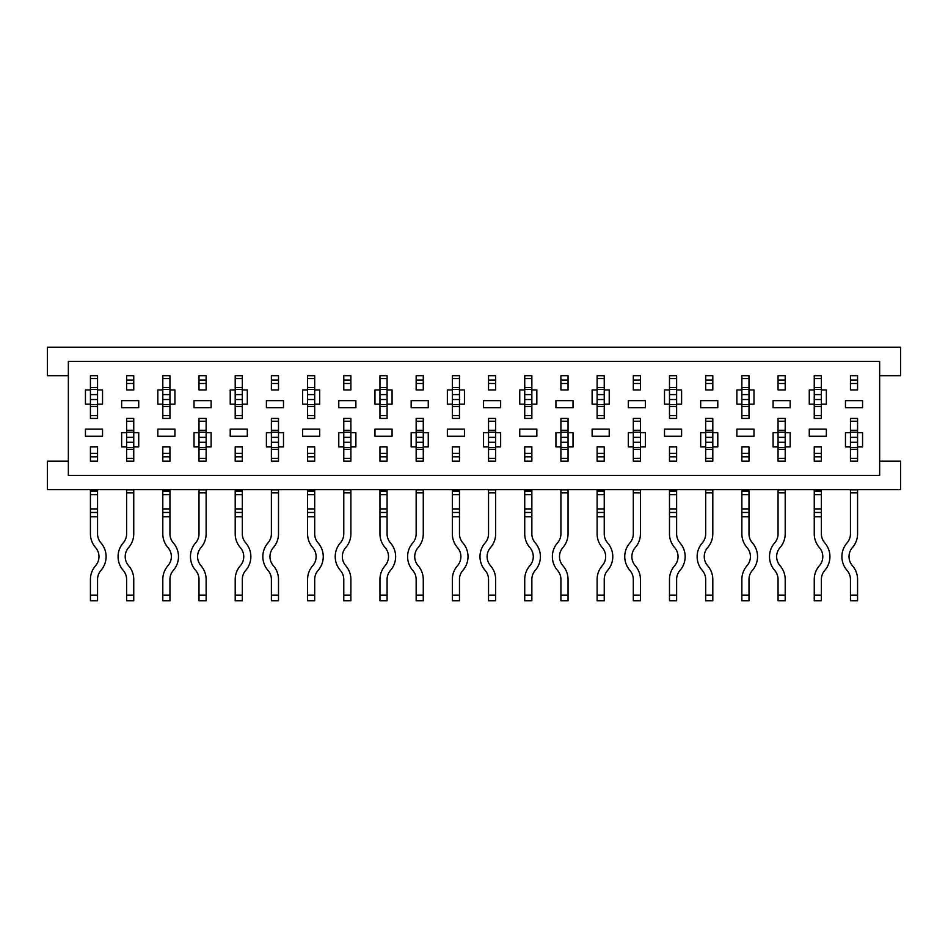 <?xml version="1.0" encoding="UTF-8"?>
<svg xmlns="http://www.w3.org/2000/svg" width="948" height="948" viewBox="0 0 948 948"><rect width="100%" height="100%" fill="white"/><g stroke="black" fill="none" stroke-linecap="round" stroke-linejoin="round"><path stroke-width="1.42" d="M206.131 489.678L206.131 533.842A20.903 20.903 0 0 1 200.976 547.589A13.77 13.77 0 0 0 200.976 565.695A20.903 20.903 0 0 1 206.131 579.441L206.131 600.807L199.009 600.807L199.009 579.441A13.77 13.77 0 0 0 195.608 570.388A20.903 20.903 0 0 1 195.608 542.896A13.77 13.77 0 0 0 199.009 533.842L199.009 489.678M206.131 375.681L206.131 380.041L199.009 380.041L199.009 375.681L199.009 389.936L199.009 383.49L206.131 383.49L206.131 389.936L206.131 375.681L199.009 375.681L206.131 375.681M199.009 446.923L199.009 461.178L206.131 461.178L199.009 461.178L206.131 461.178L206.131 418.435L206.131 421.279L199.009 421.279L199.009 418.435L199.009 432.679L194.02 432.679L194.02 446.923L199.009 446.923L199.009 432.679M199.009 595.107L206.131 595.107M206.131 458.322L199.009 458.322M133.751 489.678L133.751 533.842A20.903 20.903 0 0 1 128.596 547.589A13.77 13.77 0 0 0 128.596 565.695A20.903 20.903 0 0 1 133.751 579.441L133.751 600.807L126.617 600.807L126.617 579.441A13.77 13.77 0 0 0 123.228 570.388A20.903 20.903 0 0 1 123.228 542.896A13.77 13.77 0 0 0 126.617 533.842L126.617 489.678M133.751 375.681L133.751 380.041L126.617 380.041L126.617 375.681L126.617 389.936L126.617 383.49L133.751 383.49L133.751 389.936L133.751 375.681L126.617 375.681L133.751 375.681M126.617 446.923L126.617 461.178L133.751 461.178L126.617 461.178L133.751 461.178L133.751 418.435L133.751 421.279L126.617 421.279L126.617 418.435L126.617 432.679L121.64 432.679L121.64 446.923L126.617 446.923L126.617 432.679M126.617 595.107L133.751 595.107M133.751 458.322L126.617 458.322M278.511 489.678L278.511 533.842A20.903 20.903 0 0 1 273.356 547.589A13.77 13.77 0 0 0 273.356 565.695A20.903 20.903 0 0 1 278.511 579.441L278.511 600.807L271.389 600.807L271.389 579.441A13.77 13.77 0 0 0 267.988 570.388A20.903 20.903 0 0 1 267.988 542.896A13.77 13.77 0 0 0 271.389 533.842L271.389 489.678M278.511 375.681L278.511 380.041L271.389 380.041L271.389 375.681L271.389 389.936L271.389 383.49L278.511 383.49L278.511 389.936L278.511 375.681L271.389 375.681L278.511 375.681M271.389 446.923L271.389 461.178L278.511 461.178L271.389 461.178L278.511 461.178L278.511 418.435L278.511 421.279L271.389 421.279L271.389 418.435L271.389 432.679L266.4 432.679L266.4 446.923L271.389 446.923L271.389 432.679M271.389 595.107L278.511 595.107M278.511 458.322L271.389 458.322M350.89 489.678L350.89 533.842A20.903 20.903 0 0 1 345.736 547.589A13.77 13.77 0 0 0 345.736 565.695A20.903 20.903 0 0 1 350.89 579.441L350.89 600.807L343.769 600.807L343.769 579.441A13.77 13.77 0 0 0 340.368 570.388A20.903 20.903 0 0 1 340.368 542.896A13.77 13.77 0 0 0 343.769 533.842L343.769 489.678M350.89 375.681L350.89 380.041L343.769 380.041L343.769 375.681L343.769 389.936L343.769 383.49L350.89 383.49L350.89 389.936L350.89 375.681L343.769 375.681L350.89 375.681M343.769 446.923L343.769 461.178L350.89 461.178L343.769 461.178L350.89 461.178L350.89 418.435L350.89 421.279L343.769 421.279L343.769 418.435L343.769 432.679L338.78 432.679L338.78 446.923L343.769 446.923L343.769 432.679M343.769 595.107L350.89 595.107M350.89 458.322L343.769 458.322M423.27 489.678L423.27 533.842A20.903 20.903 0 0 1 418.127 547.589A13.77 13.77 0 0 0 418.127 565.695A20.903 20.903 0 0 1 423.27 579.441L423.27 600.807L416.148 600.807L416.148 579.441A13.77 13.77 0 0 0 412.759 570.388A20.903 20.903 0 0 1 412.759 542.896A13.77 13.77 0 0 0 416.148 533.842L416.148 489.678M423.27 375.681L423.27 380.041L416.148 380.041L416.148 375.681L416.148 389.936L416.148 383.49L423.27 383.49L423.27 389.936L423.27 375.681L416.148 375.681L423.27 375.681M416.148 446.923L416.148 461.178L423.27 461.178L416.148 461.178L423.27 461.178L423.27 418.435L423.27 421.279L416.148 421.279L416.148 418.435L416.148 432.679L411.159 432.679L411.159 446.923L416.148 446.923L416.148 432.679M416.148 595.107L423.27 595.107M423.27 458.322L416.148 458.322M495.662 489.678L495.662 533.842A20.903 20.903 0 0 1 490.507 547.589A13.77 13.77 0 0 0 490.507 565.695A20.903 20.903 0 0 1 495.662 579.441L495.662 600.807L488.528 600.807L488.528 579.441A13.77 13.77 0 0 0 485.139 570.388A20.903 20.903 0 0 1 485.139 542.896A13.77 13.77 0 0 0 488.528 533.842L488.528 489.678M495.662 375.681L495.662 380.041L488.528 380.041L488.528 375.681L488.528 389.936L488.528 383.49L495.662 383.49L495.662 389.936L495.662 375.681L488.528 375.681L495.662 375.681M488.528 446.923L488.528 461.178L495.662 461.178L488.528 461.178L495.662 461.178L495.662 418.435L495.662 421.279L488.528 421.279L488.528 418.435L488.528 432.679L483.551 432.679L483.551 446.923L488.528 446.923L488.528 432.679M488.528 595.107L495.662 595.107M495.662 458.322L488.528 458.322M568.042 489.678L568.042 533.842A20.903 20.903 0 0 1 562.887 547.589A13.77 13.77 0 0 0 562.887 565.695A20.903 20.903 0 0 1 568.042 579.441L568.042 600.807L560.92 600.807L560.92 579.441A13.77 13.77 0 0 0 557.519 570.388A20.903 20.903 0 0 1 557.519 542.896A13.77 13.77 0 0 0 560.92 533.842L560.92 489.678M568.042 375.681L568.042 380.041L560.92 380.041L560.92 375.681L560.92 389.936L560.92 383.49L568.042 383.49L568.042 389.936L568.042 375.681L560.92 375.681L568.042 375.681M560.92 446.923L560.92 461.178L568.042 461.178L560.92 461.178L568.042 461.178L568.042 418.435L568.042 421.279L560.92 421.279L560.92 418.435L560.92 432.679L555.931 432.679L555.931 446.923L560.92 446.923L560.92 432.679M560.92 595.107L568.042 595.107M568.042 458.322L560.92 458.322M640.421 489.678L640.421 533.842A20.903 20.903 0 0 1 635.267 547.589A13.77 13.77 0 0 0 635.267 565.695A20.903 20.903 0 0 1 640.421 579.441L640.421 600.807L633.3 600.807L633.3 579.441A13.77 13.77 0 0 0 629.899 570.388A20.903 20.903 0 0 1 629.899 542.896A13.77 13.77 0 0 0 633.3 533.842L633.3 489.678M640.421 375.681L640.421 380.041L633.3 380.041L633.3 375.681L633.3 389.936L633.3 383.49L640.421 383.49L640.421 389.936L640.421 375.681L633.3 375.681L640.421 375.681M633.3 446.923L633.3 461.178L640.421 461.178L633.3 461.178L640.421 461.178L640.421 418.435L640.421 421.279L633.3 421.279L633.3 418.435L633.3 432.679L628.311 432.679L628.311 446.923L633.3 446.923L633.3 432.679M633.3 595.107L640.421 595.107M640.421 458.322L633.3 458.322M712.801 489.678L712.801 533.842A20.903 20.903 0 0 1 707.646 547.589A13.77 13.77 0 0 0 707.646 565.695A20.903 20.903 0 0 1 712.801 579.441L712.801 600.807L705.679 600.807L705.679 579.441A13.77 13.77 0 0 0 702.29 570.388A20.903 20.903 0 0 1 702.29 542.896A13.77 13.77 0 0 0 705.679 533.842L705.679 489.678M712.801 375.681L712.801 380.041L705.679 380.041L705.679 375.681L705.679 389.936L705.679 383.49L712.801 383.49L712.801 389.936L712.801 375.681L705.679 375.681L712.801 375.681M705.679 446.923L705.679 461.178L712.801 461.178L705.679 461.178L712.801 461.178L712.801 418.435L712.801 421.279L705.679 421.279L705.679 418.435L705.679 432.679L700.69 432.679L700.69 446.923L705.679 446.923L705.679 432.679M705.679 595.107L712.801 595.107M712.801 458.322L705.679 458.322M785.193 489.678L785.193 533.842A20.903 20.903 0 0 1 780.038 547.589A13.77 13.77 0 0 0 780.038 565.695A20.903 20.903 0 0 1 785.193 579.441L785.193 600.807L778.059 600.807L778.059 579.441A13.77 13.77 0 0 0 774.67 570.388A20.903 20.903 0 0 1 774.67 542.896A13.77 13.77 0 0 0 778.059 533.842L778.059 489.678M785.193 375.681L785.193 380.041L778.059 380.041L778.059 375.681L778.059 389.936L778.059 383.49L785.193 383.49L785.193 389.936L785.193 375.681L778.059 375.681L785.193 375.681M778.059 446.923L778.059 461.178L785.193 461.178L778.059 461.178L785.193 461.178L785.193 418.435L785.193 421.279L778.059 421.279L778.059 418.435L778.059 432.679L773.07 432.679L773.07 446.923L778.059 446.923L778.059 432.679M778.059 595.107L785.193 595.107M785.193 458.322L778.059 458.322M857.573 489.678L857.573 533.842A20.903 20.903 0 0 1 852.418 547.589A13.77 13.77 0 0 0 852.418 565.695A20.903 20.903 0 0 1 857.573 579.441L857.573 600.807L850.451 600.807L850.451 579.441A13.77 13.77 0 0 0 847.05 570.388A20.903 20.903 0 0 1 847.05 542.896A13.77 13.77 0 0 0 850.451 533.842L850.451 489.678M857.573 375.681L857.573 380.041L850.451 380.041L850.451 375.681L850.451 389.936L850.451 383.49L857.573 383.49L857.573 389.936L857.573 375.681L850.451 375.681L857.573 375.681M850.451 446.923L850.451 461.178L857.573 461.178L850.451 461.178L857.573 461.178L857.573 418.435L857.573 421.279L850.451 421.279L850.451 418.435L850.451 432.679L845.462 432.679L845.462 446.923L850.451 446.923L850.451 432.679M850.451 595.107L857.573 595.107M857.573 458.322L850.451 458.322M162.807 491.1L162.807 512.465L169.941 512.465L169.941 491.1L162.807 491.1L162.807 489.678M169.941 389.936L169.941 375.681L162.807 375.692L169.941 375.681L162.807 375.681L162.807 394.593L169.941 394.593L169.941 404.18L174.93 404.18L174.93 389.936L169.941 389.936L169.941 394.593M169.941 461.178L169.941 456.829L162.807 456.829L162.807 461.178L169.941 461.178L169.941 446.923L169.941 453.369L162.807 453.369L162.807 446.923L162.807 461.178L169.941 461.178M169.941 489.678L169.941 491.1M169.941 512.465L169.941 533.842A13.77 13.77 0 0 0 173.33 542.896A20.903 20.903 0 0 1 173.33 570.388A13.77 13.77 0 0 0 169.941 579.441L169.941 600.807L162.807 600.807L162.807 595.107L169.941 595.107M162.807 512.465L162.807 533.842A20.903 20.903 0 0 0 167.962 547.589A13.77 13.77 0 0 1 167.962 565.695A20.903 20.903 0 0 0 162.807 579.441L162.807 595.107M162.807 394.593L162.807 418.435L162.807 415.579L169.941 415.579L169.941 418.435L169.941 404.18M162.807 378.536L169.941 378.536M90.427 491.1L90.427 512.465L97.549 512.465L97.549 491.1L90.427 491.1L90.427 489.678M97.549 389.936L97.549 375.681L90.427 375.692L97.549 375.681L90.427 375.681L90.427 394.593L97.549 394.593L97.549 404.18L102.538 404.18L102.538 389.936L97.549 389.936L97.549 394.593M97.549 461.178L97.549 456.829L90.427 456.829L90.427 461.178L97.549 461.178L97.549 446.923L97.549 453.369L90.427 453.369L90.427 446.923L90.427 461.178L97.549 461.178M97.549 489.678L97.549 491.1M97.549 512.465L97.549 533.842A13.77 13.77 0 0 0 100.95 542.896A20.903 20.903 0 0 1 100.95 570.388A13.77 13.77 0 0 0 97.549 579.441L97.549 600.807L90.427 600.807L90.427 595.107L97.549 595.107M90.427 512.465L90.427 533.842A20.903 20.903 0 0 0 95.582 547.589A13.77 13.77 0 0 1 95.582 565.695A20.903 20.903 0 0 0 90.427 579.441L90.427 595.107M90.427 394.593L90.427 418.435L90.427 415.579L97.549 415.579L97.549 418.435L97.549 404.18M90.427 378.536L97.549 378.536M235.199 491.1L235.199 512.465L242.321 512.465L242.321 491.1L235.199 491.1L235.199 489.678M242.321 389.936L242.321 375.681L235.199 375.692L242.321 375.681L235.199 375.681L235.199 394.593L242.321 394.593L242.321 404.18L247.309 404.18L247.309 389.936L242.321 389.936L242.321 394.593M242.321 461.178L242.321 456.829L235.199 456.829L235.199 461.178L242.321 461.178L242.321 446.923L242.321 453.369L235.199 453.369L235.199 446.923L235.199 461.178L242.321 461.178M242.321 489.678L242.321 491.1M242.321 512.465L242.321 533.842A13.77 13.77 0 0 0 245.71 542.896A20.903 20.903 0 0 1 245.71 570.388A13.77 13.77 0 0 0 242.321 579.441L242.321 600.807L235.199 600.807L235.199 595.107L242.321 595.107M235.199 512.465L235.199 533.842A20.903 20.903 0 0 0 240.354 547.589A13.77 13.77 0 0 1 240.354 565.695A20.903 20.903 0 0 0 235.199 579.441L235.199 595.107M235.199 394.593L235.199 418.435L235.199 415.579L242.321 415.579L242.321 418.435L242.321 404.18M235.199 378.536L242.321 378.536M307.579 491.1L307.579 512.465L314.7 512.465L314.7 491.1L307.579 491.1L307.579 489.678M314.7 389.936L314.7 375.681L307.579 375.692L314.7 375.681L307.579 375.681L307.579 394.593L314.7 394.593L314.7 404.18L319.689 404.18L319.689 389.936L314.7 389.936L314.7 394.593M314.7 461.178L314.7 456.829L307.579 456.829L307.579 461.178L314.7 461.178L314.7 446.923L314.7 453.369L307.579 453.369L307.579 446.923L307.579 461.178L314.7 461.178M314.7 489.678L314.7 491.1M314.7 512.465L314.7 533.842A13.77 13.77 0 0 0 318.101 542.896A20.903 20.903 0 0 1 318.101 570.388A13.77 13.77 0 0 0 314.7 579.441L314.7 600.807L307.579 600.807L307.579 595.107L314.7 595.107M307.579 512.465L307.579 533.842A20.903 20.903 0 0 0 312.733 547.589A13.77 13.77 0 0 1 312.733 565.695A20.903 20.903 0 0 0 307.579 579.441L307.579 595.107M307.579 394.593L307.579 418.435L307.579 415.579L314.7 415.579L314.7 418.435L314.7 404.18M307.579 378.536L314.7 378.536M379.958 491.1L379.958 512.465L387.08 512.465L387.08 491.1L379.958 491.1L379.958 489.678M379.958 389.936L374.97 389.936L374.97 404.18L379.958 404.18L379.958 375.681L387.08 375.681L379.958 375.681L387.08 375.681L387.08 404.18L392.069 404.18L392.069 389.936L387.08 389.936M387.08 461.178L387.08 456.829L379.958 456.829L379.958 461.178L387.08 461.178L387.08 446.923L387.08 453.369L379.958 453.369L379.958 446.923L379.958 461.178L387.08 461.178M387.08 489.678L387.08 491.1M387.08 512.465L387.08 533.842A13.77 13.77 0 0 0 390.481 542.896A20.903 20.903 0 0 1 390.481 570.388A13.77 13.77 0 0 0 387.08 579.441L387.08 600.807L379.958 600.807L379.958 595.107L387.08 595.107M379.958 512.465L379.958 533.842A20.903 20.903 0 0 0 385.113 547.589A13.77 13.77 0 0 1 385.113 565.695A20.903 20.903 0 0 0 379.958 579.441L379.958 595.107M379.958 404.18L379.958 418.435L379.958 415.579L387.08 415.579L387.08 418.435L387.08 404.18M379.958 378.536L387.08 378.536M452.338 491.1L452.338 512.465L459.472 512.465L459.472 491.1L452.338 491.1L452.338 489.678M459.472 389.936L459.472 375.681L452.338 375.692L459.472 375.681L452.338 375.681L452.338 394.593L459.472 394.593L459.472 404.18L464.449 404.18L464.449 389.936L459.472 389.936L459.472 394.593M459.472 461.178L459.472 456.829L452.338 456.829L452.338 461.178L459.472 461.178L459.472 446.923L459.472 453.369L452.338 453.369L452.338 446.923L452.338 461.178L459.472 461.178M459.472 489.678L459.472 491.1M459.472 512.465L459.472 533.842A13.77 13.77 0 0 0 462.861 542.896A20.903 20.903 0 0 1 462.861 570.388A13.77 13.77 0 0 0 459.472 579.441L459.472 600.807L452.338 600.807L452.338 595.107L459.472 595.107M452.338 512.465L452.338 533.842A20.903 20.903 0 0 0 457.493 547.589A13.77 13.77 0 0 1 457.493 565.695A20.903 20.903 0 0 0 452.338 579.441L452.338 595.107M452.338 394.593L452.338 418.435L452.338 415.579L459.472 415.579L459.472 418.435L459.472 404.18M452.338 378.536L459.472 378.536M524.73 491.1L524.73 512.465L531.852 512.465L531.852 491.1L524.73 491.1L524.73 489.678M531.852 389.936L531.852 375.681L524.73 375.692L531.852 375.681L524.73 375.681L524.73 394.593L531.852 394.593L531.852 404.18L536.841 404.18L536.841 389.936L531.852 389.936L531.852 394.593M531.852 461.178L531.852 456.829L524.73 456.829L524.73 461.178L531.852 461.178L531.852 446.923L531.852 453.369L524.73 453.369L524.73 446.923L524.73 461.178L531.852 461.178M531.852 489.678L531.852 491.1M531.852 512.465L531.852 533.842A13.77 13.77 0 0 0 535.241 542.896A20.903 20.903 0 0 1 535.241 570.388A13.77 13.77 0 0 0 531.852 579.441L531.852 600.807L524.73 600.807L524.73 595.107L531.852 595.107M524.73 512.465L524.73 533.842A20.903 20.903 0 0 0 529.873 547.589A13.77 13.77 0 0 1 529.873 565.695A20.903 20.903 0 0 0 524.73 579.441L524.73 595.107M524.73 394.593L524.73 418.435L524.73 415.579L531.852 415.579L531.852 418.435L531.852 404.18M524.73 378.536L531.852 378.536M597.11 491.1L597.11 512.465L604.231 512.465L604.231 491.1L597.11 491.1L597.11 489.678M604.231 389.936L604.231 375.681L597.11 375.692L604.231 375.681L597.11 375.681L597.11 394.593L604.231 394.593L604.231 404.18L609.22 404.18L609.22 389.936L604.231 389.936L604.231 394.593M604.231 461.178L604.231 456.829L597.11 456.829L597.11 461.178L604.231 461.178L604.231 446.923L604.231 453.369L597.11 453.369L597.11 446.923L597.11 461.178L604.231 461.178M604.231 489.678L604.231 491.1M604.231 512.465L604.231 533.842A13.77 13.77 0 0 0 607.632 542.896A20.903 20.903 0 0 1 607.632 570.388A13.77 13.77 0 0 0 604.231 579.441L604.231 600.807L597.11 600.807L597.11 595.107L604.231 595.107M597.11 512.465L597.11 533.842A20.903 20.903 0 0 0 602.264 547.589A13.77 13.77 0 0 1 602.264 565.695A20.903 20.903 0 0 0 597.11 579.441L597.11 595.107M597.11 394.593L597.11 418.435L597.11 415.579L604.231 415.579L604.231 418.435L604.231 404.18M597.11 378.536L604.231 378.536M669.489 491.1L669.489 512.465L676.611 512.465L676.611 491.1L669.489 491.1L669.489 489.678M676.611 389.936L676.611 375.681L669.489 375.692L676.611 375.681L669.489 375.681L669.489 394.593L676.611 394.593L676.611 404.18L681.6 404.18L681.6 389.936L676.611 389.936L676.611 394.593M676.611 461.178L676.611 456.829L669.489 456.829L669.489 461.178L676.611 461.178L676.611 446.923L676.611 453.369L669.489 453.369L669.489 446.923L669.489 461.178L676.611 461.178M676.611 489.678L676.611 491.1M676.611 512.465L676.611 533.842A13.77 13.77 0 0 0 680.012 542.896A20.903 20.903 0 0 1 680.012 570.388A13.77 13.77 0 0 0 676.611 579.441L676.611 600.807L669.489 600.807L669.489 595.107L676.611 595.107M669.489 512.465L669.489 533.842A20.903 20.903 0 0 0 674.644 547.589A13.77 13.77 0 0 1 674.644 565.695A20.903 20.903 0 0 0 669.489 579.441L669.489 595.107M669.489 394.593L669.489 418.435L669.489 415.579L676.611 415.579L676.611 418.435L676.611 404.18M669.489 378.536L676.611 378.536M741.869 491.1L741.869 512.465L748.991 512.465L748.991 491.1L741.869 491.1L741.869 489.678M748.991 389.936L748.991 375.681L741.869 375.692L748.991 375.681L741.869 375.681L741.869 394.593L748.991 394.593L748.991 404.18L753.98 404.18L753.98 389.936L748.991 389.936L748.991 394.593M748.991 461.178L748.991 456.829L741.869 456.829L741.869 461.178L748.991 461.178L748.991 446.923L748.991 453.369L741.869 453.369L741.869 446.923L741.869 461.178L748.991 461.178M748.991 489.678L748.991 491.1M748.991 512.465L748.991 533.842A13.77 13.77 0 0 0 752.392 542.896A20.903 20.903 0 0 1 752.392 570.388A13.77 13.77 0 0 0 748.991 579.441L748.991 600.807L741.869 600.807L741.869 595.107L748.991 595.107M741.869 512.465L741.869 533.842A20.903 20.903 0 0 0 747.024 547.589A13.77 13.77 0 0 1 747.024 565.695A20.903 20.903 0 0 0 741.869 579.441L741.869 595.107M741.869 394.593L741.869 418.435L741.869 415.579L748.991 415.579L748.991 418.435L748.991 404.18M741.869 378.536L748.991 378.536M814.249 491.1L814.249 512.465L821.383 512.465L821.383 491.1L814.249 491.1L814.249 489.678M821.383 389.936L821.383 375.681L814.249 375.692L821.383 375.681L814.249 375.681L814.249 394.593L821.383 394.593L821.383 404.18L826.36 404.18L826.36 389.936L821.383 389.936L821.383 394.593M821.383 461.178L821.383 456.829L814.249 456.829L814.249 461.178L821.383 461.178L821.383 446.923L821.383 453.369L814.249 453.369L814.249 446.923L814.249 461.178L821.383 461.178M821.383 489.678L821.383 491.1M821.383 512.465L821.383 533.842A13.77 13.77 0 0 0 824.772 542.896A20.903 20.903 0 0 1 824.772 570.388A13.77 13.77 0 0 0 821.383 579.441L821.383 600.807L814.249 600.807L814.249 595.107L821.383 595.107M814.249 512.465L814.249 533.842A20.903 20.903 0 0 0 819.404 547.589A13.77 13.77 0 0 1 819.404 565.695A20.903 20.903 0 0 0 814.249 579.441L814.249 595.107M814.249 394.593L814.249 418.435L814.249 415.579L821.383 415.579L821.383 418.435L821.383 404.18M814.249 378.536L821.383 378.536M879.649 375.681L900.6 375.681L900.6 347.193L47.4 347.193L47.4 375.681L68.351 375.681M809.272 429.112L809.272 436.246L826.36 436.246L826.36 429.112L809.272 429.112M845.462 400.625L845.462 407.747L862.562 407.747L862.562 400.625L845.462 400.625M850.451 389.936L857.573 389.936M821.383 446.923L814.249 446.923M814.249 418.435L821.383 418.435L814.249 418.435M814.249 389.936L809.272 389.936L809.272 404.18L814.249 404.18M857.573 446.923L862.562 446.923L862.562 432.679L857.573 432.679M857.573 418.435L850.451 418.435L857.573 418.435M736.88 429.112L736.88 436.246L753.98 436.246L753.98 429.112L736.88 429.112M773.07 400.625L773.07 407.747L790.17 407.747L790.17 400.625L773.07 400.625M778.059 389.936L785.193 389.936M748.991 446.923L741.869 446.923M741.869 418.435L748.991 418.435L741.869 418.435M741.869 389.936L736.88 389.936L736.88 404.18L741.869 404.18M785.193 446.923L790.17 446.923L790.17 432.679L785.193 432.679M785.193 418.435L778.059 418.435L785.193 418.435M664.501 429.112L664.501 436.246L681.6 436.246L681.6 429.112L664.501 429.112M700.69 400.625L700.69 407.747L717.79 407.747L717.79 400.625L700.69 400.625M705.679 389.936L712.801 389.936M676.611 446.923L669.489 446.923M669.489 418.435L676.611 418.435L669.489 418.435M669.489 389.936L664.501 389.936L664.501 404.18L669.489 404.18M712.801 446.923L717.79 446.923L717.79 432.679L712.801 432.679M712.801 418.435L705.679 418.435L712.801 418.435M592.121 429.112L592.121 436.246L609.22 436.246L609.22 429.112L592.121 429.112M628.311 400.625L628.311 407.747L645.41 407.747L645.41 400.625L628.311 400.625M633.3 389.936L640.421 389.936M604.231 446.923L597.11 446.923M597.11 418.435L604.231 418.435L597.11 418.435M597.11 389.936L592.121 389.936L592.121 404.18L597.11 404.18M640.421 446.923L645.41 446.923L645.41 432.679L640.421 432.679M640.421 418.435L633.3 418.435L640.421 418.435M519.741 429.112L519.741 436.246L536.841 436.246L536.841 429.112L519.741 429.112M555.931 400.625L555.931 407.747L573.03 407.747L573.03 400.625L555.931 400.625M560.92 389.936L568.042 389.936M531.852 446.923L524.73 446.923M524.73 418.435L531.852 418.435L524.73 418.435M524.73 389.936L519.741 389.936L519.741 404.18L524.73 404.18M568.042 446.923L573.03 446.923L573.03 432.679L568.042 432.679M568.042 418.435L560.92 418.435L568.042 418.435M447.361 429.112L447.361 436.246L464.449 436.246L464.449 429.112L447.361 429.112M483.551 400.625L483.551 407.747L500.639 407.747L500.639 400.625L483.551 400.625M488.528 389.936L495.662 389.936M459.472 446.923L452.338 446.923M452.338 418.435L459.472 418.435L452.338 418.435M452.338 389.936L447.361 389.936L447.361 404.18L452.338 404.18M495.662 446.923L500.639 446.923L500.639 432.679L495.662 432.679M495.662 418.435L488.528 418.435L495.662 418.435M374.97 429.112L374.97 436.246L392.069 436.246L392.069 429.112L374.97 429.112M411.159 400.625L411.159 407.747L428.259 407.747L428.259 400.625L411.159 400.625M416.148 389.936L423.27 389.936M387.08 446.923L379.958 446.923M379.958 418.435L387.08 418.435L379.958 418.435M423.27 446.923L428.259 446.923L428.259 432.679L423.27 432.679M423.27 418.435L416.148 418.435L423.27 418.435M302.59 429.112L302.59 436.246L319.689 436.246L319.689 429.112L302.59 429.112M338.78 400.625L338.78 407.747L355.879 407.747L355.879 400.625L338.78 400.625M343.769 389.936L350.89 389.936M314.7 446.923L307.579 446.923M307.579 418.435L314.7 418.435L307.579 418.435M307.579 389.936L302.59 389.936L302.59 404.18L307.579 404.18M350.89 446.923L355.879 446.923L355.879 432.679L350.89 432.679M350.89 418.435L343.769 418.435L350.89 418.435M230.21 429.112L230.21 436.246L247.309 436.246L247.309 429.112L230.21 429.112M266.4 400.625L266.4 407.747L283.499 407.747L283.499 400.625L266.4 400.625M271.389 389.936L278.511 389.936M242.321 446.923L235.199 446.923M235.199 418.435L242.321 418.435L235.199 418.435M235.199 389.936L230.21 389.936L230.21 404.18L235.199 404.18M278.511 446.923L283.499 446.923L283.499 432.679L278.511 432.679M278.511 418.435L271.389 418.435L278.511 418.435M157.83 429.112L157.83 436.246L174.93 436.246L174.93 429.112L157.83 429.112M194.02 400.625L194.02 407.747L211.12 407.747L211.12 400.625L194.02 400.625M199.009 389.936L206.131 389.936M169.941 446.923L162.807 446.923M162.807 418.435L169.941 418.435L162.807 418.435M162.807 389.936L157.83 389.936L157.83 404.18L162.807 404.18M206.131 446.923L211.12 446.923L211.12 432.679L206.131 432.679M206.131 418.435L199.009 418.435L206.131 418.435M85.438 429.112L85.438 436.246L102.538 436.246L102.538 429.112L85.438 429.112M121.64 400.625L121.64 407.747L138.728 407.747L138.728 400.625L121.64 400.625M126.617 389.936L133.751 389.936M97.549 446.923L90.427 446.923M90.427 418.435L97.549 418.435L90.427 418.435M90.427 389.936L85.438 389.936L85.438 404.18L90.427 404.18M133.751 446.923L138.728 446.923L138.728 432.679L133.751 432.679M133.751 418.435L126.617 418.435L133.751 418.435M68.351 361.437L68.351 475.422L879.649 475.422L879.649 361.437L68.351 361.437M879.649 461.178L900.6 461.178L900.6 489.678L47.4 489.678L47.4 461.178L68.351 461.178M206.131 489.843L199.009 489.843M206.131 492.865L199.009 492.865M206.131 430.274L199.009 430.274M206.131 432.193L199.009 432.193L206.131 432.193M206.131 447.409L199.009 447.409L206.131 447.409M206.131 449.328L199.009 449.328M206.131 437.336L199.009 437.336M206.131 442.266L199.009 442.266M133.751 489.843L126.617 489.843M133.751 492.865L126.617 492.865M133.751 430.274L126.617 430.274M133.751 432.193L126.617 432.193L133.751 432.193M133.751 447.409L126.617 447.409L133.751 447.409M133.751 449.328L126.617 449.328M133.751 437.336L126.617 437.336M133.751 442.266L126.617 442.266M278.511 489.843L271.389 489.843M278.511 492.865L271.389 492.865M278.511 430.274L271.389 430.274M278.511 432.193L271.389 432.193L278.511 432.193M278.511 447.409L271.389 447.409L278.511 447.409M278.511 449.328L271.389 449.328M278.511 437.336L271.389 437.336M278.511 442.266L271.389 442.266M350.89 489.843L343.769 489.843M350.89 492.865L343.769 492.865M350.89 430.274L343.769 430.274M350.89 432.193L343.769 432.193L350.89 432.193M350.89 447.409L343.769 447.409L350.89 447.409M350.89 449.328L343.769 449.328M350.89 437.336L343.769 437.336M350.89 442.266L343.769 442.266M423.27 489.843L416.148 489.843M423.27 492.865L416.148 492.865M423.27 430.274L416.148 430.274M423.27 432.193L416.148 432.193L423.27 432.193M423.27 447.409L416.148 447.409L423.27 447.409M423.27 449.328L416.148 449.328M423.27 437.336L416.148 437.336M423.27 442.266L416.148 442.266M495.662 489.843L488.528 489.843M495.662 492.865L488.528 492.865M495.662 430.274L488.528 430.274M495.662 432.193L488.528 432.193L495.662 432.193M495.662 447.409L488.528 447.409L495.662 447.409M495.662 449.328L488.528 449.328M495.662 437.336L488.528 437.336M495.662 442.266L488.528 442.266M568.042 489.843L560.92 489.843M568.042 492.865L560.92 492.865M568.042 430.274L560.92 430.274M568.042 432.193L560.92 432.193L568.042 432.193M568.042 447.409L560.92 447.409L568.042 447.409M568.042 449.328L560.92 449.328M568.042 437.336L560.92 437.336M568.042 442.266L560.92 442.266M640.421 489.843L633.3 489.843M640.421 492.865L633.3 492.865M640.421 430.274L633.3 430.274M640.421 432.193L633.3 432.193L640.421 432.193M640.421 447.409L633.3 447.409L640.421 447.409M640.421 449.328L633.3 449.328M640.421 437.336L633.3 437.336M640.421 442.266L633.3 442.266M712.801 489.843L705.679 489.843M712.801 492.865L705.679 492.865M712.801 430.274L705.679 430.274M712.801 432.193L705.679 432.193L712.801 432.193M712.801 447.409L705.679 447.409L712.801 447.409M712.801 449.328L705.679 449.328M712.801 437.336L705.679 437.336M712.801 442.266L705.679 442.266M785.193 489.843L778.059 489.843M785.193 492.865L778.059 492.865M785.193 430.274L778.059 430.274M785.193 432.193L778.059 432.193L785.193 432.193M785.193 447.409L778.059 447.409L785.193 447.409M785.193 449.328L778.059 449.328M785.193 437.336L778.059 437.336M785.193 442.266L778.059 442.266M857.573 489.843L850.451 489.843M857.573 492.865L850.451 492.865M857.573 430.274L850.451 430.274M857.573 432.193L850.451 432.193L857.573 432.193M857.573 447.409L850.451 447.409L857.573 447.409M857.573 449.328L850.451 449.328M857.573 437.336L850.451 437.336M857.573 442.266L850.451 442.266M162.807 494.655L169.941 494.655M162.807 508.91L169.941 508.91M162.807 406.585L169.941 406.585M162.807 404.666L169.941 404.666L162.807 404.666M162.807 389.45L169.941 389.45L162.807 389.45M162.807 387.531L169.941 387.531M162.807 516.743L169.941 516.743M162.807 399.523L169.941 399.523M90.427 494.655L97.549 494.655M90.427 508.91L97.549 508.91M90.427 406.585L97.549 406.585M90.427 404.666L97.549 404.666L90.427 404.666M90.427 389.45L97.549 389.45L90.427 389.45M90.427 387.531L97.549 387.531M90.427 516.743L97.549 516.743M90.427 399.523L97.549 399.523M235.199 494.655L242.321 494.655M235.199 508.91L242.321 508.91M235.199 406.585L242.321 406.585M235.199 404.666L242.321 404.666L235.199 404.666M235.199 389.45L242.321 389.45L235.199 389.45M235.199 387.531L242.321 387.531M235.199 516.743L242.321 516.743M235.199 399.523L242.321 399.523M307.579 494.655L314.7 494.655M307.579 508.91L314.7 508.91M307.579 406.585L314.7 406.585M307.579 404.666L314.7 404.666L307.579 404.666M307.579 389.45L314.7 389.45L307.579 389.45M307.579 387.531L314.7 387.531M307.579 516.743L314.7 516.743M307.579 399.523L314.7 399.523M379.958 494.655L387.08 494.655M379.958 508.91L387.08 508.91M379.958 406.585L387.08 406.585M379.958 404.666L387.08 404.666L379.958 404.666M379.958 375.692L387.08 375.692M379.958 389.45L387.08 389.45L379.958 389.45M379.958 387.531L387.08 387.531M379.958 516.743L387.08 516.743M379.958 399.523L387.08 399.523M379.958 394.593L387.08 394.593M452.338 494.655L459.472 494.655M452.338 508.91L459.472 508.91M452.338 406.585L459.472 406.585M452.338 404.666L459.472 404.666L452.338 404.666M452.338 389.45L459.472 389.45L452.338 389.45M452.338 387.531L459.472 387.531M452.338 516.743L459.472 516.743M452.338 399.523L459.472 399.523M524.73 494.655L531.852 494.655M524.73 508.91L531.852 508.91M524.73 406.585L531.852 406.585M524.73 404.666L531.852 404.666L524.73 404.666M524.73 389.45L531.852 389.45L524.73 389.45M524.73 387.531L531.852 387.531M524.73 516.743L531.852 516.743M524.73 399.523L531.852 399.523M597.11 494.655L604.231 494.655M597.11 508.91L604.231 508.91M597.11 406.585L604.231 406.585M597.11 404.666L604.231 404.666L597.11 404.666M597.11 389.45L604.231 389.45L597.11 389.45M597.11 387.531L604.231 387.531M597.11 516.743L604.231 516.743M597.11 399.523L604.231 399.523M669.489 494.655L676.611 494.655M669.489 508.91L676.611 508.91M669.489 406.585L676.611 406.585M669.489 404.666L676.611 404.666L669.489 404.666M669.489 389.45L676.611 389.45L669.489 389.45M669.489 387.531L676.611 387.531M669.489 516.743L676.611 516.743M669.489 399.523L676.611 399.523M741.869 494.655L748.991 494.655M741.869 508.91L748.991 508.91M741.869 406.585L748.991 406.585M741.869 404.666L748.991 404.666L741.869 404.666M741.869 389.45L748.991 389.45L741.869 389.45M741.869 387.531L748.991 387.531M741.869 516.743L748.991 516.743M741.869 399.523L748.991 399.523M814.249 494.655L821.383 494.655M814.249 508.91L821.383 508.91M814.249 406.585L821.383 406.585M814.249 404.666L821.383 404.666L814.249 404.666M814.249 389.45L821.383 389.45L814.249 389.45M814.249 387.531L821.383 387.531M814.249 516.743L821.383 516.743M814.249 399.523L821.383 399.523"/></g></svg>
